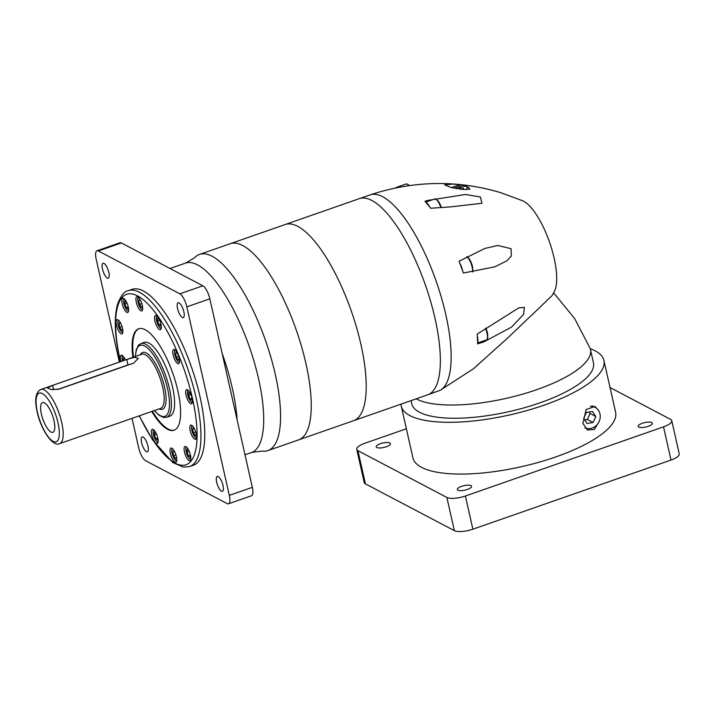 <?xml version="1.0" encoding="UTF-8"?>
<svg xmlns="http://www.w3.org/2000/svg" width="715" height="715" viewBox="0 0 715 715"><rect width="100%" height="100%" fill="white"/><g stroke="black" fill="none" stroke-linecap="round" stroke-linejoin="round"><path stroke-width="1.07" d="M185.82 263.013L194.56 257.731A103.872 33.98 70.8 0 1 199.467 254.442A103.872 33.98 70.8 0 1 275.293 374.392A103.872 33.98 70.8 0 1 267.928 450.584A103.872 33.98 70.8 0 1 262.039 451.076L251.912 452.372A100.288 32.801 -109.2 0 0 258.598 378.959A100.288 32.801 -109.2 0 0 185.82 263.013A100.288 32.801 -109.2 0 0 185.391 263.156L170.018 268.518M267.928 450.584L298.602 439.886A103.872 33.98 -109.2 0 0 305.966 363.685A103.872 33.98 -109.2 0 0 230.141 243.744L359.243 198.681A103.872 33.98 70.8 0 1 435.069 318.622A103.872 33.98 70.8 0 1 427.704 394.823A103.872 33.98 70.8 0 1 427.65 394.841M244.986 454.803L251.492 452.532A100.288 32.801 -109.2 0 0 251.912 452.372M237.139 419.982A100.288 32.801 -109.2 0 0 232.304 388.138A100.288 32.801 -109.2 0 0 222.159 353.496M237.13 419.946A100.279 32.801 -109.2 0 0 232.304 388.138A100.279 32.801 -109.2 0 0 222.168 353.532M177.543 308.522A7.883 2.574 -109.2 0 0 183.299 317.621A7.883 2.574 -109.2 0 0 183.853 311.838A7.883 2.574 -109.2 0 0 178.107 302.74A7.883 2.574 -109.2 0 0 177.543 308.522M216.681 482.196A7.883 2.574 -109.2 0 0 222.436 491.294A7.883 2.574 -109.2 0 0 223 485.512A7.883 2.574 -109.2 0 0 217.244 476.413A7.883 2.574 -109.2 0 0 216.681 482.196M141.633 442.728A7.883 2.574 -109.2 0 0 147.388 451.826A7.883 2.574 -109.2 0 0 147.942 446.044A7.883 2.574 -109.2 0 0 142.196 436.945A7.883 2.574 -109.2 0 0 141.633 442.728M102.495 269.055A7.883 2.574 -109.2 0 0 108.242 278.153A7.883 2.574 -109.2 0 0 108.805 272.37A7.883 2.574 -109.2 0 0 103.049 263.272A7.883 2.574 -109.2 0 0 102.495 269.055M200.039 396.897A93.129 30.459 -109.2 0 0 132.06 289.361L128.226 290.692A93.129 30.459 70.8 0 1 196.205 398.228A93.129 30.459 70.8 0 1 189.6 466.546L193.434 465.206A93.129 30.459 -109.2 0 0 200.039 396.897M154.923 320.99A7.525 2.458 -109.2 0 0 160.41 329.678A7.525 2.458 -109.2 0 0 160.947 324.154A7.525 2.458 -109.2 0 0 155.459 315.476A7.525 2.458 -109.2 0 0 154.923 320.99M173.137 354.98A7.525 2.458 -109.2 0 0 178.625 363.667A7.525 2.458 -109.2 0 0 179.161 358.152A7.525 2.458 -109.2 0 0 173.665 349.465A7.525 2.458 -109.2 0 0 173.137 354.98M186.043 395.127A7.525 2.458 -109.2 0 0 191.531 403.814A7.525 2.458 -109.2 0 0 192.067 398.291A7.525 2.458 -109.2 0 0 186.579 389.604A7.525 2.458 -109.2 0 0 186.043 395.127M190.19 430.662A7.525 2.458 -109.2 0 0 195.678 439.341A7.525 2.458 -109.2 0 0 196.214 433.826A7.525 2.458 -109.2 0 0 190.726 425.139A7.525 2.458 -109.2 0 0 190.19 430.662M184.461 452.068A7.525 2.458 -109.2 0 0 189.949 460.746A7.525 2.458 -109.2 0 0 190.485 455.232A7.525 2.458 -109.2 0 0 184.997 446.544A7.525 2.458 -109.2 0 0 184.461 452.068M170.393 453.605A7.525 2.458 -109.2 0 0 175.89 462.292A7.525 2.458 -109.2 0 0 176.417 456.769A7.525 2.458 -109.2 0 0 170.93 448.082A7.525 2.458 -109.2 0 0 170.393 453.605M151.759 434.863A7.525 2.458 -109.2 0 0 157.246 443.55A7.525 2.458 -109.2 0 0 157.783 438.036A7.525 2.458 -109.2 0 0 152.295 429.349A7.525 2.458 -109.2 0 0 151.759 434.863M125.375 359.976A7.525 2.458 -109.2 0 0 121.175 355.212A7.525 2.458 -109.2 0 0 120.638 360.735A7.525 2.458 -109.2 0 0 120.844 361.558M116.491 325.2A7.525 2.458 -109.2 0 0 121.988 333.887A7.525 2.458 -109.2 0 0 122.515 328.364A7.525 2.458 -109.2 0 0 117.028 319.677A7.525 2.458 -109.2 0 0 116.491 325.2M122.22 303.795A7.525 2.458 -109.2 0 0 127.708 312.482A7.525 2.458 -109.2 0 0 128.244 306.958A7.525 2.458 -109.2 0 0 122.757 298.28A7.525 2.458 -109.2 0 0 122.22 303.795M136.288 302.257A7.525 2.458 -109.2 0 0 141.776 310.936A7.525 2.458 -109.2 0 0 142.312 305.421A7.525 2.458 -109.2 0 0 136.824 296.734A7.525 2.458 -109.2 0 0 136.288 302.257M151.759 411.465A53.723 17.571 -109.2 0 0 174.058 430.242A53.723 17.571 -109.2 0 0 177.865 390.828A53.723 17.571 -109.2 0 0 138.647 328.784A53.723 17.571 -109.2 0 0 132.874 357.357M152.402 411.241A53.723 17.571 -109.2 0 0 174.371 430.117M172.628 387.512A39.039 12.772 -109.2 0 0 144.126 342.431L140.935 343.54A39.039 12.772 70.8 0 1 169.428 388.629A39.039 12.772 70.8 0 1 166.666 417.265L169.857 416.148A39.039 12.772 -109.2 0 0 172.628 387.512M126.752 359.511L134.313 357.268L138.335 358.349L133.634 363.131L59.497 389.005L51.56 389.604L47.422 388.004L52.606 385.385L126.752 359.511L127.967 364.927L57.432 389.541M41.39 414.119A15.757 5.157 -109.2 0 0 47.449 428.5A15.757 5.157 -109.2 0 0 53.759 431.672A15.757 5.157 -109.2 0 0 54.009 420.751A15.757 5.157 -109.2 0 0 43.579 402.518A15.757 5.157 -109.2 0 0 41.39 414.119M132.043 418.346L138.665 447.706A11.458 3.745 -109.2 0 0 145.646 460.746L227.12 503.583A11.458 3.745 -109.2 0 0 228.496 503.789L251.51 495.754A11.458 3.745 -109.2 0 0 252.323 487.344L209.835 298.825A11.458 3.745 -109.2 0 0 202.854 285.786L121.38 242.948A11.458 3.745 -109.2 0 0 120.004 242.743L96.99 250.777A11.458 3.745 -109.2 0 0 96.176 259.188L119.369 362.076M228.496 503.789A11.458 3.745 -109.2 0 0 229.309 495.379L186.829 306.851A11.458 3.745 -109.2 0 0 179.84 293.82L98.375 250.974A11.458 3.745 -109.2 0 0 96.99 250.777M138.969 328.685A53.723 17.571 -109.2 0 0 133.517 357.134M159.213 319.274L157.684 318.327L157.515 321.08L159.043 324.887L160.741 325.933L160.866 323.824M177.829 354.122L176.641 352.334L175.568 353.317L176.346 357.107L178.214 359.913L179.286 358.921L178.956 357.321M190.333 393.402L188.805 392.455L188.635 395.216L190.163 399.015L191.861 400.069L191.986 397.96M194.882 429.795L193.694 428.008L192.621 428.991L193.408 432.781L195.267 435.587L196.339 434.604L196.008 432.995M188.751 450.343L187.223 449.395L187.053 452.148L188.581 455.956L190.279 457.01L190.405 454.901M175.086 452.747L173.897 450.951L172.824 451.943L173.611 455.723L175.47 458.529L176.542 457.546L176.212 455.938M156.049 433.147L154.52 432.2L154.351 434.952L155.879 438.76L157.577 439.805L157.702 437.705M124.928 359.01L123.4 358.063L123.239 360.718M121.184 324.342L119.995 322.545L118.922 323.529L119.709 327.318L121.568 330.124L122.64 329.141L122.31 327.533M126.51 302.07L124.982 301.122L124.812 303.884L126.341 307.682L128.039 308.737L128.164 306.628M140.98 301.39L139.791 299.603L138.719 300.586L139.505 304.376L141.364 307.182L142.437 306.199L142.106 304.59M159.043 324.887L160.839 324.253M157.515 321.08L159.695 320.32M176.346 357.107L178.652 356.302M175.568 353.317L176.971 352.826M190.163 399.015L191.96 398.389M188.635 395.216L190.816 394.457M193.408 432.781L195.704 431.976M192.621 428.991L194.024 428.5M188.581 455.956L190.378 455.33M187.053 452.148L189.234 451.388M173.611 455.723L175.917 454.919M172.824 451.943L174.228 451.451M154.351 434.952L156.531 434.193M155.879 438.76L157.675 438.134M118.922 323.529L120.326 323.046M119.709 327.318L122.015 326.514M126.341 307.682L128.137 307.057M124.812 303.884L126.993 303.124M139.505 304.376L141.802 303.571M138.719 300.586L140.122 300.094M130.809 364.123A8.598 2.69 -12.7 0 0 127.967 364.927M359.189 198.698A103.872 33.98 70.8 0 1 359.243 198.681A103.872 33.98 -109.2 0 1 435.069 318.622A103.872 33.98 -109.2 0 1 427.704 394.823L353.568 420.697A103.872 33.98 -109.2 0 0 360.932 344.505A103.872 33.98 -109.2 0 1 353.568 420.697L298.602 439.886A103.872 33.98 -109.2 0 0 305.966 363.685A103.872 33.98 -109.2 0 0 230.141 243.744L199.467 254.442M360.932 344.505A103.872 33.98 -109.2 0 0 285.106 224.555A103.872 33.98 -109.2 0 1 360.932 344.505M553.616 292.801L574.646 318.559L590.036 348.169A93.129 29.109 167.3 0 1 590.456 349.537A93.129 29.109 167.3 0 1 521.798 394.394A93.129 29.109 167.3 0 1 416.523 399.015A93.129 29.109 167.3 0 1 416.193 398.836M590.456 349.537L593.441 362.782A93.129 29.109 167.3 0 1 524.783 407.63A93.129 29.109 167.3 0 1 419.508 412.251A93.129 29.109 167.3 0 1 411.742 403.725L411.045 400.632M461.613 184.845C466.126 185.712 468.888 187.169 469.907 189.207L463.481 189.511L451.21 187.58L444.667 184.854L453.158 184.077L461.613 184.845A12.897 4.031 -12.7 0 0 453.748 186.704A12.897 4.031 -12.7 0 0 451.397 187.634M425.89 202.381A101.512 33.203 70.8 0 1 429.706 207.037A101.512 33.203 70.8 0 1 430.627 208.244L450.673 206.885L481.964 203.275L480.364 196.965L465.492 194.489L427.427 200.459L424.978 201.344A101.512 33.203 70.8 0 1 425.89 202.381A9.313 3.048 70.8 0 1 429.706 207.037M459.772 263.165A101.512 33.203 70.8 0 1 462.703 271.101A101.512 33.203 70.8 0 1 463.383 273.032L494.798 266.838L506.721 260.886L511.332 256.05L511.064 248.686L497.72 245.468L484.699 248.507L459.039 261.27A101.512 33.203 70.8 0 1 459.772 263.165A9.313 3.048 70.8 0 1 462.56 270.422A9.313 3.048 70.8 0 1 462.703 271.101M359.243 198.681L370.03 194.918A103.872 33.98 70.8 0 1 370.129 194.882C413.708 180.529 457.162 179.769 500.482 192.585L522.799 200.844A50.104 16.391 70.8 0 1 554.152 258.222A50.104 16.391 70.8 0 1 554.384 291.354L552.123 295.518L535.428 311.606L506.729 338.865L473.473 368.761L440.27 390.256L427.704 394.823M477.28 335.773A101.512 33.203 70.8 0 1 477.62 342.351A101.512 33.203 70.8 0 1 477.656 343.87L483.778 341.922L511.547 327.104L523.469 314.511L524.417 307.405L518.893 307.816L477.155 334.137A101.512 33.203 70.8 0 1 477.28 335.773A9.313 3.048 70.8 0 1 477.45 336.47A9.313 3.048 70.8 0 1 477.62 342.351M395.878 187.902A9.313 3.048 70.8 0 1 396.521 187.339A9.313 3.048 70.8 0 1 397.701 187.536M455.464 187.607A8.607 2.69 -12.7 0 0 453.927 188.215A8.598 2.69 -12.7 0 1 455.473 187.607A8.607 2.69 -12.7 0 1 467.315 187.527A8.598 2.69 -12.7 0 0 455.473 187.607M465.849 189.573A8.607 2.69 -12.7 0 0 467.315 187.527A8.598 2.69 -12.7 0 1 465.84 189.573M462.676 189.457L463.543 188.009L459.959 187.661L456.536 188.706M460.317 189.243L459.959 187.661M590.241 348.732A103.872 32.47 167.3 0 1 595.273 350.904A103.872 32.47 167.3 0 1 603.925 360.423A103.872 32.47 167.3 0 1 527.339 410.446A103.872 32.47 167.3 0 1 409.918 415.603A103.872 32.47 167.3 0 1 401.267 406.093A103.872 32.47 167.3 0 1 401.017 404.136M603.925 360.423L615.597 412.197A103.872 32.47 167.3 0 1 539.012 462.221A103.872 32.47 167.3 0 1 421.591 467.378A103.872 32.47 167.3 0 1 412.93 457.868L401.267 406.093M598.875 422.047L594.335 429.402L587.444 430.037L582.877 423.378L586.211 409.481L594.987 406.451L597.99 409.74M584.906 427.856A11.458 10.225 117.7 0 0 596.194 425.622A11.458 10.225 117.7 0 0 599.965 413.896A11.458 10.225 117.7 0 0 595.077 407.318A11.458 10.225 117.7 0 0 590.42 406.263M386.234 446.786A7.311 2.288 167.3 0 1 376.179 446.857A7.311 2.288 167.3 0 1 380.38 443.711A7.311 2.288 167.3 0 1 390.435 443.64A7.311 2.288 167.3 0 1 386.234 446.786M467.369 489.453A7.311 2.288 167.3 0 1 457.314 489.516A7.311 2.288 167.3 0 1 461.515 486.379A7.311 2.288 167.3 0 1 471.569 486.307A7.311 2.288 167.3 0 1 467.369 489.453M648.148 426.355A7.311 2.288 167.3 0 1 638.093 426.426A7.311 2.288 167.3 0 1 642.293 423.28A7.311 2.288 167.3 0 1 652.348 423.209A7.311 2.288 167.3 0 1 648.148 426.355M610.038 387.539L670.581 419.374A14.327 4.478 167.3 0 1 671.769 420.688A14.327 4.478 167.3 0 1 663.529 426.855L465.394 496.004A14.327 4.478 167.3 0 1 446.875 497.452L357.947 450.691A14.327 4.478 167.3 0 1 356.758 449.378A14.327 4.478 167.3 0 1 364.999 443.211L406.37 428.768M671.769 420.688L679.25 453.882A14.327 4.478 167.3 0 1 671.01 460.049L472.874 529.198A14.327 4.478 167.3 0 1 454.356 530.646L365.428 483.876A14.327 4.478 167.3 0 1 364.239 482.571L356.758 449.378M592.449 411.438L586.398 412.43L583.681 418.454L587.024 423.495L593.075 422.502L595.792 416.47L592.449 411.438M595.792 416.47L590.054 413.458L589.08 411.983M584.655 419.928L587.337 419.491L590.054 413.458M593.075 422.502L587.337 419.491M139.362 415.79A90.26 29.521 -109.2 0 0 185.9 464.795A90.26 29.521 -109.2 0 0 192.496 398.523A90.26 29.521 -109.2 0 0 137.503 295.876A90.26 29.521 -109.2 0 0 120.209 360.503A90.26 29.521 -109.2 0 0 120.478 361.683M157.014 316.075A6.444 2.109 -109.2 0 0 156.63 320.767A6.444 2.109 -109.2 0 0 161.259 328.239M175.22 350.064A6.444 2.109 -109.2 0 0 174.844 354.765A6.444 2.109 -109.2 0 0 179.465 362.228M188.134 390.211A6.444 2.109 -109.2 0 0 187.75 394.903A6.444 2.109 -109.2 0 0 192.38 402.375M192.281 425.738A6.444 2.109 -109.2 0 0 191.897 430.439A6.444 2.109 -109.2 0 0 196.527 437.911M186.552 447.143A6.444 2.109 -109.2 0 0 186.168 451.844A6.444 2.109 -109.2 0 0 190.798 459.307M172.485 448.689A6.444 2.109 -109.2 0 0 172.101 453.382A6.444 2.109 -109.2 0 0 176.73 460.853M153.85 429.947A6.444 2.109 -109.2 0 0 153.466 434.649A6.444 2.109 -109.2 0 0 158.095 442.111M122.73 355.811A6.444 2.109 -109.2 0 0 122.345 360.512A6.444 2.109 -109.2 0 0 122.462 360.995L121.961 357.16L122.408 355.552M118.583 320.284A6.444 2.109 -109.2 0 0 118.198 324.976A6.444 2.109 -109.2 0 0 122.828 332.448M124.312 298.879A6.444 2.109 -109.2 0 0 123.927 303.571A6.444 2.109 -109.2 0 0 128.557 311.043M138.379 297.333A6.444 2.109 -109.2 0 0 137.995 302.034A6.444 2.109 -109.2 0 0 142.625 309.497M154.44 410.526A37.609 12.298 -109.2 0 0 167.578 388.772A37.609 12.298 -109.2 0 0 148.872 349.286A37.609 12.298 -109.2 0 0 135.555 356.419M140.247 354.783A30.084 9.84 70.8 0 1 152.259 358.716A30.084 9.84 70.8 0 1 164.566 387.19A30.084 9.84 70.8 0 1 159.132 408.891M160.687 408.354A28.654 9.375 -109.2 0 0 162.716 387.333A28.654 9.375 -109.2 0 0 141.793 354.247L40.818 389.487A28.654 9.375 70.8 0 1 61.731 422.574A28.654 9.375 70.8 0 1 59.703 443.595L160.687 408.354M58.022 422.869A25.785 8.437 -109.2 0 0 42.31 393.536A25.785 8.437 -109.2 0 0 37.377 412.001A25.785 8.437 -109.2 0 0 53.089 441.334A25.785 8.437 -109.2 0 0 58.022 422.869M98.375 250.974L121.38 242.948M179.84 293.82L202.854 285.786M186.829 306.851L209.835 298.825M229.309 495.379L252.323 487.344M52.606 385.385L53.598 389.791M370.129 194.882A103.872 33.98 70.8 0 1 445.856 314.859A103.872 33.98 70.8 0 1 440.27 390.256M408.864 185.641A9.313 3.048 -109.2 0 0 406.102 183.996L396.521 187.339M407.702 184.461A8.598 2.815 70.8 0 1 409.212 185.596M440.833 207.511A9.313 3.048 -109.2 0 0 434.649 199.002L425.675 202.139M436.239 199.476A8.598 2.815 70.8 0 1 441.289 207.484M472.57 271.897A9.313 3.048 -109.2 0 0 472.15 267.07A9.313 3.048 -109.2 0 0 466.841 256.703M466.949 256.792A8.598 2.815 70.8 0 1 472.508 266.704M485.896 328.114L487.451 332.815C488.077 337.632 487.719 340.009 486.379 339.956A9.313 3.048 -109.2 0 0 487.04 333.119A9.313 3.048 -109.2 0 0 485.494 328.391M485.86 328.14A8.598 2.815 70.8 0 1 487.389 332.752M671.01 460.049L663.529 426.855M472.874 529.198L465.394 496.004M454.356 530.646L446.875 497.452M365.428 483.876L357.947 450.691M128.226 290.692C124.383 291.121 120.808 295.706 117.492 304.447C113.891 317.943 114.722 336.542 119.968 360.244L120.317 361.745M156.692 315.807L156.263 318.783L157.166 322.787L158.828 326.335L161.17 328.65M174.898 349.805L174.478 352.781L175.381 356.785L177.034 360.324L179.385 362.639M187.813 389.943L187.384 392.919L188.286 396.923L189.949 400.471L192.29 402.777M191.951 425.479L191.531 428.455L192.433 432.459L194.096 436.007L196.437 438.313M186.231 446.884L185.802 449.86L186.704 453.864L188.367 457.412L190.708 459.718M172.163 448.421L171.734 451.397L172.646 455.401L174.299 458.95L176.641 461.264M153.528 429.688L153.099 432.664L154.002 436.668L155.664 440.208L158.006 442.522M118.261 320.016L117.832 322.992L118.744 326.996L120.397 330.544L122.739 332.85M123.99 298.611L123.561 301.587L124.464 305.591L126.126 309.139L128.468 311.454M138.049 297.074L137.629 300.05L138.531 304.054L140.194 307.602L142.535 309.908M140.935 343.54L138.522 345.166L136.181 349.894L135.385 356.481M40.818 389.487C35.634 392.213 34.409 399.631 37.135 411.742C40.943 429.867 52.973 447.42 59.703 443.595M139.202 415.853L152.554 439.859L172.69 462.489L183.389 467.136L189.6 466.546M154.27 410.589L159.007 415.254L163.735 417.489L166.666 417.265M406.102 183.996L407.568 184.113L409.311 185.578M434.649 199.002L436.105 199.128L438.67 201.693L441.325 207.484M467.074 256.578L470.89 261.788L472.561 266.767L472.901 271.852M486.379 339.956L477.638 343.003M595.077 407.318L592.297 405.861"/></g></svg>
